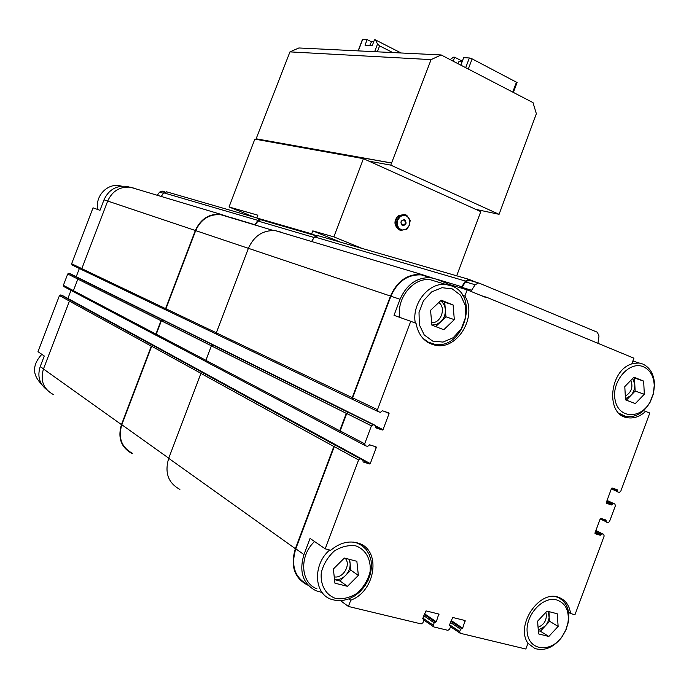 <?xml version="1.0" encoding="UTF-8"?>
<svg xmlns="http://www.w3.org/2000/svg" width="689" height="689" viewBox="0 0 689 689"><rect width="100%" height="100%" fill="white"/><g stroke="black" fill="none" stroke-linecap="round" stroke-linejoin="round"><path stroke-width="1.03" d="M548.952 611.608L549.193 615.019C549.357 619.161 547.962 622.908 545.016 626.249L538.255 630.082M548.306 611.436L549.633 621.289L540.383 631.236L538.307 630.711M349.676 559.416L350.09 563.214C350.434 567.822 348.884 571.948 345.439 575.591C342.088 578.786 338.463 580.121 334.544 579.595M348.901 559.21L350.09 563.214L350.839 570.191L340.03 581.008L334.544 579.63M440.753 300.654L444.715 302.238L445.335 309.533C445.602 314.322 444.069 318.413 440.736 321.789L436.507 324.476L431.865 325.07M440.59 300.817C443.354 302.79 444.939 305.692 445.335 309.533L445.964 316.811L435.689 326.603M633.51 377.624L634.466 378.011L634.81 384.54C634.913 388.837 633.535 392.549 630.668 395.684L625.457 398.742M632.717 378.442L634.81 384.54L635.146 391.059L626.353 400.145M452.303 288.915L460.622 295.262L465.316 305.442L465.514 317.44L461.199 328.937L453.207 337.722L443.053 342.08L432.709 341.115L424.217 334.932L419.317 324.726L419.024 312.513L423.442 300.783L431.65 291.912L441.968 287.692L452.303 288.915M443.785 329.721L431.874 325.13L430.565 310.308L441.236 300.206L453.086 304.934L454.327 319.636L443.785 329.721M355.825 545.877C365.868 549.469 371.423 559.778 370.036 572.016C367.866 580.164 363.663 587.166 357.445 593.014C350.451 597.535 343.32 599.387 336.043 598.569C325.845 595.236 319.98 584.918 321.324 572.413C323.537 564.076 327.852 556.97 334.243 551.079C341.382 546.61 348.574 544.878 355.825 545.877M347.471 586.313L334.94 583.195L333.364 569.002L344.397 558.03L356.859 561.294L358.358 575.384L347.471 586.313L340.03 581.008M556.79 599.938C565.695 603.194 569.424 610.807 567.969 622.77L565.729 630.211L561.793 637.041C550.537 652.81 529.54 650.847 527.326 633.32C524.518 616.026 542.665 595.649 556.79 599.938M548.823 636.472L538.54 633.914L537.609 621.185L547.014 611.1L557.246 613.778L558.124 626.422L548.823 636.472L540.383 631.236M643.405 366.755C650.166 369.924 653.783 376.177 654.249 385.513L653.301 393.738L650.27 401.584C641.037 419.429 618.722 418.921 615.174 400.257C611.005 381.852 629.238 360.416 643.405 366.755M635.301 403.599L625.517 399.827L624.794 386.581L633.914 377.202L643.655 381.095L644.318 394.246L635.301 403.599M457.935 63.664L459.132 61.175L462.336 61.183M462.25 61.157L454.68 57.213L453.569 57.161L450.081 59.59M465.695 67.686L469.364 57.962L463.654 57.669L460.838 65.162M469.364 57.962L472.129 58.875L517.094 82.542L513.383 92.429M453.181 61.192L454.68 57.213M369.76 45.379L371.569 41.659L373.774 41.59M374.635 51.692L377.529 44.036L375.41 39.884L374.437 39.85L372.301 45.491L365.032 45.181L367.142 39.6L362.405 39.531L358.108 50.874M375.41 39.884L401.101 52.984M367.142 39.6L371.5 41.805M377.529 44.036L379.596 45.87L392.799 52.579M441.149 54.948L533.01 102.618L536.361 113.745L499.069 214.322L390.766 165.127L431.081 59.624L441.149 54.948L298.862 47.972L289.966 51.882L431.081 59.624M254.835 139.126L363.43 158.659L333.855 236.878L312.789 230.867L311.669 233.838L256.816 217.957L257.867 215.201L229.041 206.976L254.835 139.126M456.678 275.807L480.776 211.626L363.43 158.659M399.68 215.907L398.604 216.889L396.192 223.279L396.33 224.786L399.267 228.576L402.255 230.005L406.88 229.291L409.369 225.182L406.458 228.963L401.024 230.488L398.647 229.67L395.167 224.493L395.03 222.986L397.432 216.604L398.509 215.623L404.374 214.46L406.768 215.261L409.722 220.308L409.369 225.182L410.213 220.454L408.413 217.5L406.122 215.709L398.509 215.623M405.554 214.735L400.542 216.346L397.613 220.135L397.26 225.036L399.809 229.971M398.604 216.889L397.432 216.604M396.192 223.279L395.03 222.986M396.33 224.786L395.167 224.493M401.024 230.488L398.647 229.67M404.133 220.153C406.148 222.469 405.718 224.149 402.85 225.182C400.231 223.158 400.473 221.436 403.573 220.006L404.133 220.153M404.632 219.688C407.07 223.047 406.321 225.027 402.385 225.647C399.93 222.289 400.679 220.299 404.632 219.688M397.975 228.67C394.168 225.174 393.987 221.16 397.424 216.63M398.853 215.554L402.6 214.813M362.044 248.41L333.855 236.878M254.723 217.336L229.041 206.976M255.223 225.045L257.987 221.031L260.743 219.722L261.51 219.946M344.862 451.915L344.698 452.354M568.614 612.4L570.595 613.563C569.372 605.286 565.436 599.895 558.788 597.38C539.521 589.293 515.079 625.371 527.972 643.259L525.828 649.021L460.209 633.269L459.701 631.606L460.588 629.238L462.655 628.196L465.135 620.539L452.699 617.473L449.461 624.992L450.494 626.801L449.607 629.178L447.902 630.323L433.924 626.973L433.278 625.25L434.173 622.847L436.292 621.797L438.798 614.045L426.035 610.893L422.753 618.515L423.813 620.35L422.908 622.753L421.168 623.915L348.401 606.458L340.65 600.739M307.415 584.436C294.659 577.442 290.792 565.557 295.796 548.788L334.268 446.618L335.672 445.413L333.838 446.489L295.357 548.677C290.25 565.919 294.298 578.045 307.509 585.047M340.9 432.795L339.755 430.78L346.309 413.366L348.556 412.453L346.739 413.503L340.177 430.918L340.9 432.795L365.049 445.542M377.977 411.505L352.932 399.577L352.217 397.674L390.491 296.046C397.191 281.034 407.509 273.817 421.444 274.403L432.408 277.986M353.354 399.715L352.639 397.82L390.904 296.21C397.501 281.431 407.664 274.325 421.367 274.911L429.48 277.34M597.992 342.933L598.999 336.008L597.329 332.236L479.251 283.162L478.51 282.964L475.177 284.746L471.577 290.258L461.949 287.365L461.354 288.097M461.949 287.365L465.514 281.913L468.83 280.156L469.734 280.414M436.223 279.079L461.742 286.727L465.445 281.06L468.761 279.303L476.288 282.318M461.742 286.727L460.64 287.881M46.878 389.828C39.385 383.945 37.172 376.185 40.229 366.548L44.26 355.998L37.99 351.691L59.461 295.572L60.744 294.926L62.527 295.572M82.069 269.787L72.199 265.058L71.63 263.766L93.032 207.828L99.983 210.317L103.996 199.827C108.492 190.078 115.864 185.574 126.113 186.297L129.549 187.107M157.316 195.288L159.538 192.153L162.552 191.197M71.01 290.353L67.884 298.501M73.577 291.705L63.948 286.624L63.371 285.341L67.711 273.989L68.96 273.344L70.726 273.981M76.221 276.711L79.364 268.486M53.286 394.504C43.364 389.001 40.091 380.492 43.459 368.985L69.417 301.119L71.062 300.568L60.77 294.935L71.036 300.559M156.257 335.414L73.99 291.981L73.404 290.672L77.831 279.097L79.476 278.563L69.021 273.361M166.015 310.041L82.396 269.985L81.819 268.667L107.682 201.042C112.273 191.077 119.808 186.461 130.281 187.193L134.82 188.39M161.209 196.46L163.767 192.834L166.798 191.869M132.383 453.284C121.488 447.325 117.974 437.808 121.815 424.725L151.675 346.266L153.147 345.473L335.672 445.413M348.944 598.879L350.753 600.197C375.789 591.179 381.508 549.908 358.461 543.199C349.056 540.34 339.815 542.699 330.729 550.278L325.191 548.823L358.59 459.985L360.468 458.874L362.629 459.546L363.172 461.974L369.648 463.973L370.269 463.602L376.315 447.497L376.082 446.86L369.623 444.81L367.607 446.429L365.411 445.731L364.679 443.802L371.423 425.854L373.292 424.76L375.445 425.466L375.979 427.903L382.438 430.022L383.024 429.652L389.07 413.564L388.829 412.918L382.386 410.756L380.38 412.349L378.227 411.626L377.503 409.679L410.739 321.298L394.013 315.329L400.051 299.284C406.717 284.342 416.948 277.159 430.754 277.727L436.654 279.252L449.719 284.591L467.194 289.862L484.867 297.105M132.185 453.646C121.126 447.583 117.543 437.911 121.453 424.622L151.322 346.145L153.173 345.482M162.854 320.049L161.364 320.816L156.265 334.199L156.549 335.569L155.912 334.079L161.011 320.695L162.854 320.049L348.134 412.315M227.534 216.734L220.687 214.684C209.198 213.96 200.869 219.274 195.685 230.626L165.946 308.758L166.23 310.136L165.593 308.638L195.34 230.488C200.602 218.964 209.068 213.556 220.73 214.288L231.866 218.034M643.569 410.678L649.796 413.021L620.711 491.395L619.265 492.411L617.508 491.825L617.163 489.69L612.065 487.984L611.556 488.312L606.208 502.72L606.389 503.28L611.513 504.959L613.15 503.487L614.881 504.047L615.398 505.726L609.489 521.642L608.008 522.667L606.268 522.116L605.915 519.997L600.774 518.361L600.274 518.705L594.926 533.131L595.098 533.682L600.248 535.275L601.936 533.794L603.642 534.328L604.167 535.99L574.962 614.717L570.595 613.563M229.626 217.138L254.904 224.717L257.91 220.368L259.675 219.111M345.137 452.07L344.974 452.509M179.898 489.405C168.202 483.049 164.464 472.688 168.702 458.323L200.921 373.412L202.514 372.56M340.125 432.477L206.545 361.958L205.882 360.356L211.368 345.878L212.961 345.043M352.682 399.456L216.983 334.449L216.32 332.839L248.393 248.316C254.06 235.836 263.06 229.954 275.393 230.66L280.716 232.047M311.54 241.477L314.615 236.947L318.197 235.698M325.191 548.823L310.05 538.428L303.952 554.611C298.871 571.767 302.876 583.807 315.967 590.731L321.729 592.394M471.577 290.258L470.656 291.283M645.619 411.419C639.823 416.664 633.725 418.757 627.334 417.689C605.485 414.985 608.998 370.691 631.804 363.887L633.923 358.194L486.856 297.355L481.577 295.753M486.856 297.355L485.857 297.407M462.577 295.348L464.868 296.055L467.194 289.862M464.868 296.055C477.675 316.225 457.651 350.167 435.569 345.31C424.932 342.958 418.421 335.629 416.044 323.33L410.739 321.298M350.753 600.197L348.401 606.458M316.974 588.845C300.499 583.015 298.983 555.79 314.572 541.528M399.853 317.414C396.132 298.208 413.564 276.978 430.461 279.786L437.481 281.904M262.19 220.127L256.816 217.957L166.238 191.714M316.199 235.681L311.669 233.838M340.504 242.175L312.789 230.867M475.763 209.37L499.069 214.322M369.011 161.174L390.766 165.127M256.274 139.385L256.472 138.859L391.55 163.052M256.472 138.859L391.197 162.897M256.153 138.722L289.966 51.882M97.907 209.568C94.66 196.839 106.778 183.377 119.3 185.651L121.755 186.176M41.478 384.066C32.133 374.782 32.245 364.86 41.822 354.318M631.977 363.439L639.168 363.017L642.699 364.007C650.097 367.487 654.05 374.325 654.55 384.522L653.525 393.514L650.201 402.092C643.776 412.883 635.697 417.698 625.982 416.544L618.955 413.236M415.303 323.046C411.488 303.496 429.187 281.749 446.308 284.583L451.829 286.004C479.949 295.943 463.508 350.537 434.354 344.156L428.093 342.054L422.676 338.075M353.319 542.079L356.945 542.992L362.061 545.628L366.255 549.581L369.304 554.645L371.078 560.553L371.483 567.004L370.501 573.661L368.184 580.198L364.662 586.287L360.097 591.61L354.714 595.899L348.798 598.93L342.64 600.541L336.551 600.636L330.858 599.197C313.667 593.203 312.849 564.179 329.704 550.011M555.248 596.605L557.134 597.113C566.246 601.041 570.01 609.274 568.416 621.814L565.979 629.944L561.673 637.42C553.439 647.6 544.499 651.294 534.862 648.504L527.955 643.311M634.466 378.011L643.655 381.095M635.146 391.059L644.318 394.246M549.633 621.289L558.124 626.422M350.839 570.191L358.358 575.384M444.715 302.238L453.086 304.934M445.964 316.811L454.327 319.636M630.891 380.319C633.294 387.115 631.434 392.385 625.311 396.123M438.772 302.54C446.472 307.673 440.839 323.597 431.65 322.633M345.137 558.228C351.364 564.524 343.036 578.803 334.243 576.857M545.895 612.297C547.307 619.368 544.698 624.398 538.057 627.386M512.737 92.102L516.474 82.146M468.305 69.038L472.129 58.875M358.314 50.891L362.655 39.445M377.339 51.821L379.596 45.87M459.701 631.606L449.555 624.751M450.425 622.408L460.588 629.238M450.873 621.211L461.708 628.48M450.925 621.082L462.095 628.575M451.149 620.479L462.655 628.196M464.059 620.272L465.308 621.099M449.426 625.224L450.063 625.655M433.278 625.25L422.9 618.102M423.787 615.733L434.173 622.847M424.243 614.51L435.319 622.081M424.295 614.373L435.715 622.184M424.527 613.761L436.292 621.797M437.748 613.787L438.979 614.605M40.229 366.548L43.502 368.882M59.461 295.572L69.434 301.059M71.63 263.766L81.836 268.632M103.996 199.827L107.673 201.059M159.538 192.153L163.439 193.299M121.815 424.725L168.745 458.194M151.675 346.266L200.947 373.343M360.468 458.874L336.103 445.55M62.337 295.469L362.629 459.546M152.82 345.37L70.743 300.464M363.198 460.441L369.648 463.973L363.198 460.441M67.91 298.44L370.269 463.602M373.567 446.059L376.315 447.497M156.903 335.681L206.054 361.63M156.265 334.199L205.899 360.295M161.364 320.816L211.394 345.835M373.292 424.76L348.556 412.453M70.579 273.903L375.445 425.466M162.501 319.929L79.157 278.451M382.438 430.022L375.918 426.775L382.412 430.014M375.996 426.147L383.024 429.652M384.996 411.634L389.07 413.564M166.583 310.257L216.587 334.217M165.946 308.758L216.337 332.796M195.685 230.626L248.393 248.333M257.987 221.031L314.218 237.533M617.155 491.481L611.35 488.889L617.155 491.472M611.599 488.225L617.163 490.706M612.719 488.2L617.335 490.258M606.458 502.057L612.004 504.615M606.621 501.609L612.168 504.167M606.983 500.645L613.184 503.495L606.983 500.645M614.881 504.047L607.052 500.455M600.197 518.92L605.872 521.642L600.197 518.929M600.507 518.412L605.924 521.005M602.961 519.058L606.087 520.557M595.072 532.718L600.248 535.275L595.081 532.718M595.262 532.218L600.756 534.931M595.425 531.77L600.92 534.483M595.796 530.771L601.936 533.794L595.796 530.771M603.642 534.328L595.899 530.504M121.453 424.622L43.459 368.985M151.322 346.145L69.417 301.119M155.912 334.079L73.404 290.672M161.011 320.695L77.831 279.097M165.593 308.638L81.819 268.667M195.34 230.488L107.682 201.042M257.91 220.368L163.767 192.834M63.371 285.341L73.422 290.629M67.711 273.989L77.848 279.062M168.702 458.323L295.357 548.677M200.921 373.412L333.838 446.489M205.882 360.356L339.755 430.78M211.368 345.878L346.309 413.366M216.32 332.839L352.217 397.674M248.393 248.316L390.491 296.046M314.615 236.947L465.445 281.06M303.952 554.611L295.796 548.788M358.59 459.985L334.268 446.618M364.679 443.802L340.177 430.918M371.423 425.854L346.739 413.503M377.503 409.679L352.639 397.82M400.051 299.284L390.904 296.21M475.177 284.746L465.514 281.913M402.85 225.182L402.333 225.053M449.426 625.199L450.141 625.681M126.113 186.297L128.542 187.029M161.993 191.042L164.921 191.895M153.147 345.473L202.867 372.671M162.785 320.032L213.245 345.137M220.687 214.684L273.352 230.488M260.743 219.722L315.993 235.767M152.794 345.361L70.717 300.456M162.432 319.911L79.097 278.434M220.73 214.288L130.281 187.193M68.96 273.344L79.399 278.537M202.488 372.551L335.638 445.404M212.884 345.017L348.048 412.289M275.393 230.66L421.444 274.403M317.534 235.526L468.761 279.303M459.882 633.045L450.52 626.706M433.45 626.697L423.881 620.083M360.433 458.865L336.068 445.533M373.205 424.734L348.479 412.427M430.754 277.727L421.367 274.911M478.51 282.964L468.83 280.156M427.86 342.424L435.569 345.31M622.374 415.829L627.334 417.689M121.212 186.228L119.3 185.651M654.249 385.513L654.55 384.522M650.27 401.584L650.201 402.092M639.168 363.017L632.881 361.002M446.308 284.583L430.461 279.786M356.945 542.992L356.291 542.57M567.969 622.77L568.416 621.814M557.134 597.113L556.591 596.803"/></g></svg>
